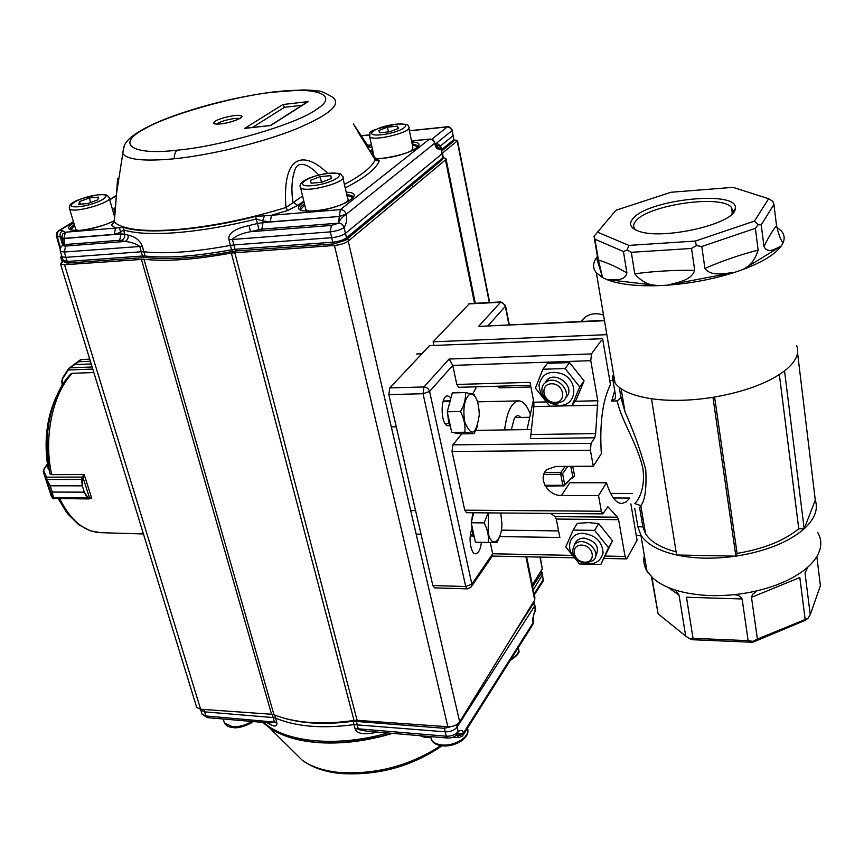 <?xml version="1.0" encoding="UTF-8"?>
<svg xmlns="http://www.w3.org/2000/svg" width="864" height="864" viewBox="0 0 864 864"><rect width="100%" height="100%" fill="white"/><g stroke="black" fill="none" stroke-linecap="round" stroke-linejoin="round"><path stroke-width="1.3" d="M527.062 429.592L533.434 400.162M634.759 503.582C635.461 503.366 646.078 492.037 642.892 468.504C637.643 444.226 621.043 420.142 617.252 400.918L620.903 397.634L619.315 387.385M612.468 377.471L615.6 395.863L615.211 398.822L611.658 401.047L617.252 400.918M572.303 477.965L574.646 475.967L572.692 466.344M776.747 227.102L781.434 231.044C784.393 234.565 784.922 238.507 783.043 242.881L781.207 246.067C775.202 254.34 762.404 262.159 742.835 269.546L781.207 246.067C775.786 248.432 767.934 254.318 763.981 246.596C768.096 237.913 772.286 230.926 776.531 225.644L773.939 204.433L761.249 224.856L763.981 246.596M758.149 250.128C755.006 259.978 749.909 266.447 742.835 269.546L734.8 272.322C713.502 279.115 691.103 283.392 667.602 285.163L734.8 272.322C725.08 273.251 711.104 276.955 704.905 268.412C722.617 260.734 740.362 254.642 758.149 250.128L755.374 228.323L701.795 246.488L704.905 268.412M694.699 270.367C691.265 280.724 676.976 282.452 667.602 285.163L658.552 285.649C636.034 286.33 618.786 284.299 606.798 279.558L658.552 285.649C649.372 285.682 641.434 281.74 634.759 273.823C654.167 271.177 674.147 270.022 694.699 270.367L691.535 248.465L631.314 252.299L634.759 273.823M626.908 272.938C624.694 281.772 613.775 279.526 606.798 279.558L602.554 277.56L596.344 272.754C592.607 268.207 592.672 263.174 596.516 257.666L602.554 277.56L598.439 260.042C607.37 262.721 616.864 267.019 626.908 272.938L623.43 251.5L594.929 239.22L598.439 260.042M817.852 532.678C820.811 537.872 821.534 543.391 820.022 549.245L818.478 553.468C813.326 564.278 801.846 573.75 784.026 581.882L776.704 584.885C757.253 592.024 736.603 595.609 714.755 595.642L706.32 595.382C685.303 594.011 668.974 589.442 657.353 581.656L653.206 578.459L647.006 571.18C644.036 566.125 643.14 560.855 644.317 555.347M634.738 508.345L637.88 526.792L640.872 535.064C646.672 544.169 658.584 550.811 676.609 555.001C694.429 558.803 714.182 559.192 735.88 556.157C765.774 551.362 788.54 542.246 804.179 528.8L798.757 528.736L779.35 374.598M641.693 519.944L642.859 517.838M637.88 526.792L642.859 526.856L639.619 507.665L640.807 505.624L634.802 503.582M613.872 376.013L612.23 376.056L615.071 383.054C620.784 390.647 632.923 395.874 651.488 398.747C669.859 401.306 690.347 400.831 712.951 397.332C744.12 391.964 767.988 383.162 784.544 370.948C795.679 362.081 799.729 353.711 796.716 345.816M642.859 526.856L645.538 533.758C650.614 541.771 660.798 547.798 676.102 551.837M712.951 397.332L735.88 556.157L737.1 553.403C763.744 548.888 784.296 540.67 798.757 528.736M815.281 500.105L804.179 528.8C814.687 519.005 818.392 509.447 815.281 500.105L797.558 352.89M620.849 396.511L625.007 411.826C633.247 430.283 640.17 449.528 645.764 469.584C646.661 488.754 644.998 500.764 640.807 505.624L645.538 533.758M737.1 553.403L714.604 397.051M597.294 232.081L628.927 245.408L695.336 241.056L754.434 221.108L768.647 198.72L733.007 187.348L670.982 192.262L615.892 210.265L594.032 236.347L597.532 257.072L597.607 260.647L596.516 257.666L597.424 256.457M632.599 219.121C646.304 199.346 740.297 189.421 735.188 208.872C735.232 224.035 660.485 240.872 637.805 230.818C630.504 227.923 628.765 224.024 632.599 219.121M735.88 556.157L676.609 555.001L651.488 398.747M807.57 567.367L805.032 573.21L810.248 614.704L807.883 618.408L805.259 620.309L752.738 642.287L692.096 639.706L689.602 638.69L685.692 636.088L679.061 595.134L668.066 587.401M651.942 577.303L658.109 613.85L651.499 576.86M810.248 614.704L820.4 585.749L816.847 556.578M805.118 619.11L799.826 577.53L751.486 597.337L757.393 639.079L807.883 618.408M748.138 640.656L742.122 598.968L686.47 597.24L693.036 638.334L748.138 640.656L752.976 641.369L752.738 642.287M658.109 613.85L685.692 636.088M784.544 370.948L804.179 528.8M635.742 229.943L635.018 229.241C633.02 226.93 633.182 224.316 635.504 221.422C646.704 205.114 721.548 194.022 731.506 207.49L732.823 211.756L731.819 214.196M693.036 638.334L689.602 638.69M757.393 639.079L752.976 641.369M691.535 248.465L696.406 245.614L695.336 241.056M696.406 245.614L701.795 246.488M755.374 228.323L758.084 224.737L754.434 221.108M623.43 251.5L627.07 250.074L628.927 245.408M627.07 250.074L631.314 252.299M773.939 204.433L772.783 201.28L768.647 198.72M758.084 224.737L761.249 224.856M594.184 236.023L594.929 239.22M776.531 225.644C778.723 234.792 780.894 240.538 783.043 242.881M733.622 594.724C737.683 594.724 740.513 596.138 742.122 598.968M751.486 597.337L752.641 594.27L756.529 591.386M675.518 590.274L679.061 595.134M574.646 475.967L572.854 476.755L564.505 485.492M527.375 425.855L527.299 429.581M530.172 413.975C527.008 405.335 523.163 400.961 518.627 400.874C511.553 402.16 506.887 411.847 504.63 429.926M511.315 429.829L514.177 418.748L515.765 416.664L518 415.249L520.96 417.442M472.748 393.79L475.934 388.228L475.643 386.824M432.853 585.533L465.718 586.516L467.327 588.859L434.516 587.855L432.853 585.533L388.843 394.61L389.794 387.914L429.559 345.632L602.608 338.688L610.448 384.556C602.543 400.594 599.497 423.641 601.333 453.676L593.266 466.247L555.984 466.43L547.258 469.411C537.03 477.047 547.484 496.066 561.492 495.482L598.536 495.623L601.344 511.24L602.813 513.864L466.474 512.698L464.756 510.17L601.344 511.24M613.354 497.977L629.867 498.042L625.957 502.081L621.81 503.507C615.902 503.345 610.794 496.422 606.463 482.749L598.536 495.623M561.492 495.482L569.83 482.749L606.463 482.749M475.816 430.369L531.598 429.516M467.327 588.859L470.923 587.326L471.863 584.14L429.581 391.446L452.758 365.396L456.797 384.448L530.01 382.352L533.822 402.214L533.887 406.577L549.979 406.231M389.794 387.914L423.954 386.953L449.107 359.035L452.758 365.396L590.771 360.688L597.78 400.745L595.642 433.62L594.756 437.778L591.095 443.329L590.393 450.241L593.266 466.247M594.756 437.778L530.474 438.599L533.887 406.577M590.771 360.688L591.462 353.916L602.608 338.688M550.541 513.41L555.066 516.607L617.49 517.201L607.9 506.758L602.813 513.864M617.49 517.201L618.613 519.674L556.286 519.048L559.84 537.494L499.662 536.566M630.85 503.831L637.07 540.173L627.145 558.23L626.368 558.889L625.061 556.47L618.613 519.674M461.786 433.879L452.876 444.863L452.034 451.505L464.756 510.17M450.738 397.559L447.736 395.863C439.798 395.41 440.543 426.73 448.438 425.682L449.485 425.423M471.884 529.06C468.115 537.386 470.74 554.342 475.654 553.738C478.613 553.208 480.535 549.396 481.41 542.3M388.843 394.61L423.047 393.725L465.718 586.516L471.863 584.14L492.664 553.781L490.266 542.441M501.703 512.989L501.001 513.994M456.797 384.448L458.708 387.299L530.572 385.301M556.286 519.048L555.066 516.607M571.363 555.379L492.664 553.781L492.318 556.027L471.766 586.084M470.264 535.961L473.44 536.004M445.219 423.684L448.956 423.619M443.264 400.993L449.345 400.842M636.26 535.421L639.662 535.475M610.621 493.42L632.513 493.484M497.858 386.208L499.144 387.85L530.896 386.986M609.757 380.506L612.965 380.419M433.933 345.46L433.145 341.82L605.513 334.724L606.604 333.212M499.144 387.85L500.537 386.132M433.145 341.82L469.433 303.577L500.872 301.946L478.526 326.408L604.487 320.717M604.433 320.371L478.526 326.408M595.501 556.675C600.102 547.42 596.333 541.22 584.183 538.078C579.301 538.207 576.169 540.281 574.776 544.298M583.308 533.358C566.708 532.462 564.57 554.688 580.316 561.773C592.402 566.104 599.983 563.188 603.083 553.014C602.392 541.814 595.804 535.259 583.308 533.358M594.626 530.366L573.156 530.086L565.758 546.923L579.539 563.987L600.836 564.462L608.537 547.69L594.626 530.366L598.687 523.573L588.492 522.612L577.336 523.336L573.156 530.086M600.836 564.462L612.5 540.799L598.687 523.573M612.5 540.799L608.537 547.69M565.52 397.764C578.254 386.845 551.966 367.492 545.227 382.795M559.57 405.421C576.666 405.918 579.182 381.197 562.475 373.993C549.763 369.9 541.955 373.54 539.039 384.923C539.946 397.051 546.782 403.888 559.57 405.421M549.839 406.21L571.903 405.734L579.712 386.921L565.121 368.528L542.884 369.241L535.399 388.109L549.839 406.21M542.884 369.241L547.463 363.344L569.57 362.599L565.121 368.528M571.903 405.734L576.266 399.6L584.053 380.873L569.57 362.599M584.053 380.873L579.712 386.921M585.943 563.069C573.642 559.753 569.948 553.468 574.873 544.212C583.934 535.075 603.072 552.085 593.212 560.52L585.943 563.069M584.82 562.183C573.08 562.032 569.797 544.849 581.634 545.108C593.492 545.238 596.657 562.561 584.82 562.183M603.536 315.101C596.56 312.714 590.404 313.448 585.047 317.293L581.288 321.419M556.232 403.628C544.936 404.417 536.868 388.498 545.584 382.504C556.373 373.421 574.236 393.109 562.745 401.382L556.232 403.628M555.001 402.408C542.84 402.797 539.266 384.048 551.524 383.778C563.803 383.346 567.259 402.257 555.001 402.408M274.73 715.079L275.551 718.103C296.114 726.7 322.272 728.87 354.002 724.626L445.252 731.83C450.544 731.905 454.507 730.318 457.132 727.067L458.136 731.452C461.549 729.702 463.234 730.328 463.212 733.32L457.315 735.664L458.708 737.662L462.521 736.02L463.223 733.396L460.804 735.253L455.803 735.664M463.18 734.983L532.386 625.266L533.315 621.702M440.78 745.654C409.666 765.85 375.71 774.77 338.936 772.438C323.514 770.818 311.278 766.746 302.227 760.212L293.836 751.896M542.495 574.722L533.315 589.81M430.607 737.078L425.304 737.532L419.98 735.685M392.591 733.363C365.634 741.42 339.973 744.433 315.608 742.424C295.898 740.513 280.433 735.556 269.233 727.531L266.555 725.458M265.853 724.864L265.27 724.356M453.719 725.976L444.388 728.309L444.366 726.494M456.57 724.712L457.132 727.067L534.524 606.161L535.313 610.276L533.898 613.807L533.207 621.14M267.505 722.758L267.581 722.995C274.493 727.229 277.56 727.002 276.782 722.293L275.551 718.103L273.132 717.541L272.268 714.334M200.47 709.225L200.794 710.143L204.52 711.85L273.132 717.541L274.374 721.732C275.314 722.412 273.402 722.79 268.639 722.855L207.457 717.671L205.848 715.954L276.782 722.293M533.304 621.637L533.088 622.685C532.278 621.281 532.786 617.522 534.589 611.42M376.726 732.024L376.79 732.262C364.068 734.94 356.854 733.817 355.147 728.903L358.225 728.795C357.08 729.313 360.115 730.123 367.34 731.225L447.574 738.029L446.267 736.214C451.559 736.333 455.512 734.746 458.136 731.452L457.477 733.946C455.08 736.819 451.786 738.18 447.574 738.029M263.844 722.444L265.097 723.6L264.784 722.531M262.386 722.326L265.669 724.669L265.097 723.6C286.416 742.219 336.463 747.144 384.88 733.795L386.791 732.877M384.577 732.683L385.258 735.296C338.591 746.669 301.46 745.07 273.877 730.48L265.68 724.68L273.866 730.49M457.358 734.108L463.223 733.396L533.11 622.76L533.196 621.054M534.33 594.821L542.43 582.293L543.121 579.938L541.674 572.767L540.734 571.46M455.944 735.545L457.315 735.664L456.937 734.616M391.176 733.244L385.258 735.296M265.918 724.928L264.762 723.946M534.697 604.26L534.524 606.161L533.812 602.932L512.287 636.412M123.703 146.88L122.774 153.598C127.17 159.818 144.331 161.546 174.236 158.782C211.691 154.969 262.494 142.517 296.179 128.963C330.566 114.318 342.479 103.604 331.916 96.822C324.734 92.567 320.09 90.634 317.984 91.012C317.768 91.055 316.591 90.353 303.016 89.921L273.402 92.146C233.734 96.271 167.216 115.139 144.169 129.136C115.992 143.608 130.928 155.747 177.336 150.152C220.428 146.524 297.011 123.973 315.922 109.75C340.675 94.792 315.684 86.324 273.391 92.146M216.983 124.006C219.488 121.198 235.829 117.277 239.36 118.638M117.655 186.365C118.055 173.578 117.698 175.802 116.618 193.039L114.307 221.962C122.17 229.424 142.841 231.973 176.321 229.608C211.064 226.595 247.612 219.229 285.952 207.522C281.761 151.481 305.942 151.826 327.715 173.383M344.401 184.378C361.843 175.187 372.103 166.979 375.181 159.786L353.354 123.93L368.431 146.534L367.546 147.474M255.625 216.443L257.375 223.528L263.023 222.599L262.624 220.903L256.306 219.024C227.729 226.087 201.172 230.623 176.623 232.643C152.518 234.436 134.752 233.496 123.358 229.846L120.506 232.362L114.275 234.349L115.56 228.085L123.293 227.318C144.461 234.695 199.876 230.537 255.625 216.443L271.426 215.287L270.292 221.843L262.624 220.903L264.416 215.86M121.489 240.376C124.038 239.112 125.064 237.038 124.578 234.144L128.056 235.159C128.563 238.064 127.57 240.16 125.086 241.445L119.686 240.268L120.971 233.982L124.578 234.144L123.293 227.318M128.056 235.159C135.216 236.585 139.968 240.3 142.333 246.305L143.845 251.791C165.672 254.146 194.53 252.018 230.407 245.398L228.96 239.749C227.794 233.485 234.511 228.744 249.102 225.526L257.375 223.528L259.049 229.63L250.474 231.714L249.102 225.526M373.345 153.382L371.876 154.3M417.733 146.696L412.344 144.817M304.744 204.984L300.38 209.812M352.933 197.575L346.885 195.221M74.574 225.493L70.664 229.921M114.826 215.017L114.091 214.974M228.96 239.749L330.296 231.865L331.7 237.697L233.852 244.933L230.407 245.398L231.584 249.761L235.03 249.296L232.405 239.285C235.721 235.883 241.736 233.356 250.474 231.714L331.333 225.439L338.58 223.16L339.325 216.486L346.194 214.304C347.339 219.013 346.637 223.43 344.099 227.534C343.073 224.694 341.237 223.236 338.58 223.16C339.455 220.234 341.982 217.274 346.194 214.304L434.624 143.262C433.782 140.551 432.054 139.19 429.419 139.169L411.502 140.821M435.478 143.942L451.969 130.691L453.049 135.745L452.261 130.334M375.138 159.268C378.281 159.592 379.598 160.283 379.091 161.352L375.181 159.786L357.998 131.987M379.091 161.352C375.84 169.117 364.543 177.973 345.211 187.909M318.697 175.068C312.606 167.886 300.1 158.857 295.326 168.696C291.848 177.908 291.049 189.043 292.918 202.09L297.659 205.416L287.68 210.481L285.952 207.522L302.594 196.052M61.873 237.535L60.21 236.909C59.638 234.068 60.469 232.006 62.705 230.742L65.34 232.211L115.56 228.085L111.532 225.148L114.178 221.594M74.282 224.543C70.751 226.832 69.617 228.647 70.87 229.975L76.399 230.472C79.24 231.703 106.628 225.688 114.296 220.655L114.307 221.962L111.532 225.148M287.68 210.481L271.426 215.276L340.362 209.617C343.235 209.682 345.168 211.216 346.162 214.196L339.293 216.302L340.362 209.617L429.419 139.169L411.534 140.972M117.742 185.814L118.13 183.308M115.139 211.399L113.692 209.142L115.495 207.209M113.692 209.142L115.409 208.246M368.226 146.232L372.114 147.787M368.68 146.912L371.909 147.679M372.449 149.299L369.976 151.319M119.491 227.761L120.971 233.982L64.055 238.54L64.346 244.588L119.686 240.268M246.251 128.218L270.259 125.582M252.396 127.472L284.483 107.309L282.906 104.522L244.674 128.39M284.483 107.309L302.054 105.289M306.698 102.319L308.135 101.606L282.906 104.522M61.96 237.838L62.467 234.252L65.34 232.211L64.001 238.378L114.275 234.349M58.104 231.098L59.713 230.45C57.478 231.714 56.646 233.766 57.229 236.606L60.21 236.909L62.662 245.322M441.374 148.003L442.033 153.792L345.47 233.356L344.099 227.534C340.826 229.748 336.226 231.185 330.296 231.865L331.333 225.439M61.96 237.902L64.055 238.54L61.992 238.064M62.737 245.268L64.346 244.588C62.856 245.657 63.288 246.154 65.632 246.067L125.086 241.445C130.594 241.942 135.475 243.562 139.72 246.305L141.232 251.78L143.845 251.791L145.12 256.025C166.925 258.444 195.75 256.36 231.584 249.761L232.567 251.338M62.003 238.151L64.282 239.576L62.651 240.43M232.427 251.467C197.132 257.98 168.545 260.021 146.686 257.58L145.12 256.025L142.506 256.014L141.232 251.78L65.902 257.353L64.368 252.007L142.333 246.305M447.509 126.77C448.016 125.755 449.582 126.835 452.185 130.021L451.969 130.691L450.587 128.207L447.638 126.76M334.422 243.734L332.737 242.212C338.666 241.596 343.246 240.149 346.486 237.859L345.47 233.356C342.23 235.624 337.64 237.071 331.7 237.697L332.737 242.212L235.03 249.296L236.455 250.916L232.459 251.467M63.169 260.345L67.273 261.468L68.861 262.98L144.018 257.58L142.506 256.014L67.273 261.468L65.902 257.353L61.981 256.813L60.253 250.852M454.032 139.406L452.855 141.847L453.751 139.741L453.049 135.745L440.521 145.919M61.787 256.198L63.364 260.928C64.109 262.494 65.945 263.174 68.861 262.991M532.321 584.906L542.311 568.955L540.27 557.086M454 140.13L457.423 140.324L457.196 140.983L442.53 153.058M63.374 260.971L60.556 264.168L64.53 264.74L143.986 259.276C166.061 261.727 195.167 259.654 231.336 253.044L334.465 245.473C340.405 244.836 344.995 243.389 348.235 241.11L445.468 159.905L445.932 158.436L443.243 157.745M61.614 255.593L60.782 257.429L62.327 257.969L63.266 261.036M234.749 252.59L357.113 720.317L447.854 726.743C453.2 726.764 457.142 725.144 459.691 721.883L534.697 600.005L534.881 597.532L526.63 556.794M357.113 720.317L354.035 720.457L231.336 253.044M143.986 259.276L273.974 714.776C295.207 723.114 321.894 725.015 354.035 720.457M273.974 714.776L271.544 714.258L141.394 259.254M64.53 264.74L200.632 709.236L271.544 714.258M196.409 706.417L196.744 707.508L200.642 709.236M91.692 498.182L84.24 474.768L83.452 474.768M53.471 498.755L52.704 498.182L52.261 492.048L84.305 492.145L88.085 497.761L89.532 498.064L88.711 498.949L87.372 497.999L84.316 492.178L52.272 492.08L53.611 498.733M46.786 479.531L50.198 485.773L46.289 478.602L46.559 477.738L47.045 479.498L81.454 479.466L83.592 474.552L51.905 474.638L50.587 473.98M82.274 485.806L81.454 479.466L82.22 479.39L82.285 485.838L50.209 485.806L82.274 485.806L84.305 492.145M46.03 477.976L46.516 477.144L46.559 477.738M49.464 471.496L48.827 467.942M84.424 475.61L82.22 479.39M53.201 498.69L51.397 496.433L43.222 471.506M52.758 497.696L88.085 497.761M89.068 498.906L89.597 498.053L83.063 477.792L81.929 477.209M52.672 498.161L46.04 477.976L52.888 498.474L88.949 498.938M46.051 478.051L43.33 471.938L43.794 471.031L46.516 477.144L82.004 477.079L83.117 477.706M43.762 469.444L43.794 471.031M70.794 374.274L72.414 373.302L93.841 372.535M92.135 366.973L69.52 367.859L74.725 364.565L91.206 363.938L74.714 364.586L69.736 367.816L68.299 369.976L68.418 368.96M81.335 359.521L78.559 361.735L90.385 361.271L78.538 361.746L80.579 359.672M92.783 369.068L68.299 369.976L62.629 378.702L62.1 381.24L62.381 378.248M68.472 368.885L69.52 367.859L68.472 368.885M69.52 367.859L80.665 359.618L89.748 359.186M68.612 369.241L62.402 378.173L68.062 369.5M62.629 378.702L61.765 381.229L62.219 385.247M80.536 359.705L89.716 359.1M75.406 228.269L75.773 229.478L78.203 230.44M113.692 220.979L114.318 220.396M79.52 201.56L89.327 197.986L98.42 197.143L97.762 199.886L87.89 203.494L78.754 204.325L79.52 201.56L80.309 204.185M90.655 202.489L89.327 197.986M305.51 208.148L305.932 209.898L309.56 211.27M345.352 202.975C347.998 201.107 348.743 199.573 347.609 198.374L342.911 177.919M310.457 180.371L320.166 176.612L330.674 175.64L331.538 178.438L321.764 182.25L311.18 183.211L310.457 180.371M321.494 182.272L320.166 176.612M331.344 178.513L330.674 175.64M373.95 156.103L374.263 157.54L376.51 158.522M411.588 150.844L412.916 147.539L408.856 128.228M378.734 130.496L387.461 127.192L397.343 126.155L398.563 128.423L389.783 131.76L379.836 132.797L378.734 130.496M388.476 131.9L387.461 127.192M397.883 128.682L397.343 126.155M460.458 411.512C464.065 418.424 465.523 425.336 464.864 432.227L474.055 433.706L461.063 433.89L451.732 432.421L447.271 411.782L452.315 392.915L465.426 392.58C465.912 398.768 464.26 405.086 460.458 411.512L447.271 411.782M447.649 413.51L448.6 422.15L450.997 429.03M454.518 432.864L456.71 433.21M451.332 396.608L447.714 410.141M464.864 432.227L451.732 432.421M474.055 433.706L477.511 426.179M474.606 394.546L465.426 392.58M464.648 421.686C471.301 437.594 476.183 435.251 479.293 414.666C478.667 400.658 475.513 393.811 469.832 394.135C464.465 398.747 462.737 407.938 464.648 421.686M488.149 512.881L484.121 522.904C487.588 529.481 488.97 535.982 488.257 542.419L475.427 542.192L471.236 522.752L473.71 512.752M471.55 524.232L472.457 532.494L474.703 538.844M472.835 512.752L471.593 521.305M484.121 522.904L471.236 522.752M488.257 542.419L496.908 542.516L499.586 536.749M488.538 512.881L488.128 532.526C491.314 549.234 502.038 541.804 501.887 523.541L500.774 512.989M611.658 401.047L614.714 390.679M571.86 478.397L572.486 478.386M543.802 474.39L560.758 474.347L562.604 473.71L560.93 472.37L544.709 472.414M565.121 466.387L560.93 472.37L560.758 474.347L562.82 485.298L563.296 486.108L564.16 485.827L564.667 484.661L562.82 485.298L544.903 485.287M567.724 466.366L562.604 473.71L564.667 484.661L572.854 476.755L570.758 466.355M597.78 400.745L575.078 401.263M545.519 401.944L533.822 402.214M571.73 405.756L597.856 405.194M531.446 434.506L595.642 433.62M452.876 444.863L591.095 443.329M449.107 359.035L591.462 353.916M605.513 556.07L625.061 556.47M607.079 507.427L608.731 507.438M452.034 451.505L590.393 450.241M558.576 530.906L501.336 530.129M423.047 393.725L429.581 391.446C428.684 388.649 426.805 387.158 423.954 386.953L423.047 393.725M468.806 303.912L500.267 302.281L502.643 302.821L505.213 305.845L508.907 324.691M500.872 301.946L505.483 305.402L505.332 306.32L488.149 325.631M441.99 745.826C411.696 766.552 377.935 775.786 340.708 773.518L338.969 772.438M285.617 718.61C304.776 723.913 327.283 724.777 353.128 721.192L444.388 728.309L446.267 736.214L358.225 728.795L356.108 720.284M355.147 728.903L352.998 720.608M541.231 570.672L541.674 572.767L532.656 586.559M533.401 602.1L533.812 602.932L534.017 601.106M203.861 709.463L205.848 715.954L202.144 714.269L200.794 710.143M377.525 732.089L376.79 732.262M201.798 713.21L202.144 714.258L207.36 717.649M534.125 593.816L543.121 579.938L542.603 575.305M534.492 612.868L535.486 608.375L534.881 605.221M177.347 150.163C175.284 151.664 174.247 154.537 174.236 158.782M220.795 123.908C231.336 122.796 245.095 117.32 241.391 115.765C238.248 114.059 221.13 117.569 215.406 121.1C211.885 123.552 213.678 124.492 220.795 123.908M374.674 158.566L381.564 158.371C406.318 156.643 431.914 142.463 411.761 142.02M412.15 143.867L417.334 145.465L417.82 146.556M371.39 153.533L373.14 152.42M372.73 150.584L370.386 151.956M304.009 201.949C294.354 208.397 297.259 211.496 312.736 211.216C339.649 209.79 368.734 192.812 346.183 192.175M346.648 194.195L352.35 196.063L352.966 197.521M352.555 197.089L352.534 196.042C350.903 196.798 360.504 195.016 341.777 204.541C316.494 214.315 296.449 210.103 300.974 210.287L300.791 210.308C299.225 208.656 300.456 206.539 304.495 203.969M73.742 222.718C65.48 228.139 67.284 230.72 79.153 230.45C91.854 229.208 103.55 225.979 114.253 220.763M115.063 212.252L113.281 212.198M113.81 214.024L114.901 214.088M441.72 149.591L453.751 139.741L453.341 135.41M270.67 125.539L308.135 101.606M297.659 205.416L303.836 201.193M367.654 145.39L371.498 145.001M62.705 230.742L59.713 230.45L73.526 221.994M109.706 199.843L116.413 195.739M270.292 221.843L339.325 216.486L263.023 222.599L261.868 229.154L259.049 229.63M435.823 145.433L440.014 149.288C437.335 149.558 435.542 147.582 434.646 143.359L434.722 142.042L433.382 140.087L429.894 138.964M440.014 149.288L440.91 148.554L442.789 157.885L346.486 237.859L345.546 240.214L334.055 243.886M56.376 236.066L57.229 236.606L60.512 247.882M261.868 229.154L338.256 223.182M144.45 257.429L146.88 257.612M65.632 246.067L64.368 252.007L60.415 251.446C59.681 248.8 60.674 246.607 63.374 244.858M435.65 145.001L438.696 145.379L440.91 148.554L441.266 147.485C438.89 144.029 436.882 142.852 435.272 143.964M435.326 144.137L436.007 144.698M431.838 139.19L447.239 126.976M447.109 126.932L409.406 130.842M369.436 134.978L361.271 135.832M442.487 153.23L443.156 156.816L441.882 160.056L345.794 240.03M63.029 245.074L64.811 244.21M542.311 568.955L539.946 557.075M489.326 302.551L457.196 140.983M334.465 245.473L447.854 726.743M459.691 721.883L348.235 241.11M445.468 159.905L474.541 303.318M525.928 556.783L534.697 600.005M56.592 396.036C46.483 417.863 43.675 442.184 48.179 469.001M58.331 498.798L66.744 512.676M65.826 379.89C48.622 405.378 43.34 436.763 49.993 474.055C41.807 437.789 50.836 394.427 70.74 374.004M72.187 373.475C52.607 393.617 43.34 437.854 51.71 474.628M59.756 498.809C70.664 520.603 84.37 531.889 100.883 532.688L143.435 533.963M47.153 438.286L47.358 455.641M91.13 498.204L89.327 498.798M48.114 463.147L44.15 469.228M89.597 498.053L91.379 497.47M52.272 492.08L50.198 485.773M62.1 381.24L62.5 384.793M74.714 364.586L78.559 361.735M98.366 194.864C80.071 196.474 59.918 208.386 78.689 206.701C97.589 205.006 117.202 192.996 98.366 194.864M75.773 229.478L69.584 208.904L69.768 205.438C72.187 201.409 81.842 197.845 98.734 194.735C109.588 194.411 106.844 195.696 108.95 197.251C115.085 201.625 73.656 213.948 69.584 208.904L69.25 207.727M329.227 173.308C308.059 175.187 290.822 187.574 312.541 185.63C334.454 183.665 350.914 171.169 329.227 173.308M305.932 209.898L300.586 187.704C299.419 185.954 300.132 183.935 302.713 181.613C308.513 177.617 317.444 174.809 329.53 173.189C344.812 172.93 339.79 174.679 342.522 176.213C349.693 181.472 305.532 193.622 300.586 187.704L300.197 185.976M395.636 124.276C375.7 126.306 361.033 136.847 381.467 134.741C402.052 132.624 416.027 122.018 395.636 124.276M374.263 157.54L369.695 136.814L369.965 133.402C368.334 131.458 376.963 128.38 395.874 124.178C404.914 123.682 409.147 124.567 408.564 126.835C414.785 131.35 373.864 141.89 369.695 136.814L369.403 135.421M223.711 720.619L224.402 722.93L232.394 726.71C239.144 727.056 245.614 725.296 251.78 721.429M511.175 658.908C517.504 655.344 519.869 651.586 518.27 647.644M430.607 736.592L431.406 739.811C433.188 742.694 436.687 744.401 441.914 744.941C455.177 746.485 471.247 735.89 467.359 728.363M515.084 417.55L529.394 417.29M620.903 397.634L625.007 411.826L621.119 388.714M596.344 272.754L615.071 383.054M640.872 535.064L647.006 571.18M731.506 207.49L732.283 213.354M732.823 211.756L735.188 208.872M674.827 589.896L675.508 590.274M615.676 396.868L615.2 398.822M545.346 486.086L564.16 485.827M518.627 400.874L477.619 401.836M492.296 556.081L573.329 557.777M604.292 558.425L626.368 558.889M509.242 324.67L505.58 305.888M574.873 544.212L577.098 540.551M581.861 321.386L585.047 317.293M545.584 382.504L548.035 379.296M533.056 624.154L533.347 622.156M340.708 773.518C325.123 772.016 312.293 767.588 302.227 760.212L269.222 727.531M542.473 574.69L541.901 572.119M200.75 710.068L200.524 709.225M269.19 727.499L273.64 730.361M543.078 581.191L543.337 579.366M535.27 611.615L535.669 609.368M458.708 737.662L453.082 737.186M534.168 601.938L534.676 604.217M122.774 153.598C124.394 142.981 125.258 143.51 128.974 139.093C136.285 132.386 148.748 125.55 166.342 118.584C200.61 105.721 236.596 96.8 274.298 91.822L274.309 91.822M216.313 124.114L221.065 123.811C235.062 122.224 244.004 116.024 240.7 117.364L239.976 118.433M417.506 146.416L417.625 145.379C418.608 145.087 418.241 145.94 416.513 147.938C410.108 153.824 381.553 159.743 374.566 158.468M122.774 153.608L116.618 193.039M116.608 193.082L114.199 221.713L113.292 223.02L114.264 221.875M307.282 101.952L270.41 125.496L245.452 128.228M371.466 144.85L367.556 145.238M116.435 195.383L109.62 199.552M73.429 221.702L58.288 230.958L56.743 232.686L56.333 235.883L60.188 249.156M62.467 234.252L61.776 237.416L62.543 240.052L62.467 234.252M435.391 145.66L435.024 143.186M447.52 126.749L409.374 130.712M369.446 134.849L361.184 135.702M236.455 250.927L334.055 243.896M441.979 150.779L452.855 141.858M63.342 244.858L62.554 240.041M443.243 157.345L442.465 159.527M489.661 302.53L457.488 140.638M196.744 707.508L60.556 264.168M62.122 261.781L60.782 257.429M475.276 303.275L446.083 159.149M100.883 532.688L90.32 530.82L78.786 524.761L67.597 513.778L58.363 498.798M91.271 498.193L89.197 498.874M48.071 462.823L43.816 469.346L43.319 471.863L46.04 477.976M118.746 260.863L118.325 259.438M94.457 262.602L94.036 261.187M114.653 216.907L109.296 198.418M348.365 241.002L347.76 238.399M323.741 246.24L323.374 244.663M412.916 187.088L412.387 184.604M253.098 721.537C252.601 722.779 240.332 728.946 233.204 727.607C228.949 727.24 226.012 725.684 224.402 722.93L223.225 718.999M518.8 650.516C520.031 652.568 517.169 655.852 510.235 660.398M467.802 731.311C468.245 733.666 466.42 736.668 462.326 740.329C455.933 744.595 449.356 746.442 442.595 745.88C436.936 745.286 433.199 743.256 431.406 739.811L430.639 736.592M416.588 353.981L421.891 353.786M391.316 426.913L396.274 426.827M443.081 401.533L449.172 401.393M416.167 534.103L421.016 534.179M470.383 534.924L473.094 534.956M410.702 510.581L415.584 510.613"/></g></svg>
